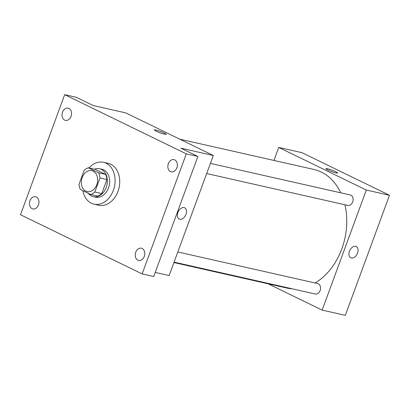 <?xml version="1.0" encoding="UTF-8"?>
<svg xmlns="http://www.w3.org/2000/svg" width="410" height="410" viewBox="0 0 410 410"><rect width="100%" height="100%" fill="white"/><g stroke="black" fill="none" stroke-linecap="round" stroke-linejoin="round"><path stroke-width="0.61" d="M82.195 177.597A10.732 8.021 102.7 0 1 91.855 170.678A10.732 8.021 102.7 0 1 97.313 182.911A10.732 8.021 102.7 0 1 87.125 191.613A10.732 8.021 102.7 0 1 82.195 177.597M80.38 189.492L90.62 194.478A13.853 10.352 102.7 0 0 94.812 192.013L99.978 177.976A13.853 10.352 102.7 0 0 98.6 172.8L88.36 167.818A13.853 10.352 102.7 0 0 84.168 170.278L79.002 184.321A13.853 10.352 102.7 0 0 80.38 189.492M98.6 172.8L105.554 174.368L95.315 169.386L88.36 167.818M105.554 174.368A13.853 10.352 102.7 0 1 106.933 179.544L99.978 177.976M90.62 194.478L97.575 196.047A13.853 10.352 102.7 0 0 101.767 193.582L106.933 179.544M88.263 193.325A14.309 10.696 -77.3 0 0 93.295 196.672A14.309 10.696 -77.3 0 0 106.564 186.273A14.309 10.696 -77.3 0 0 101.352 169.376A14.309 10.696 -77.3 0 0 99.594 168.756A14.309 10.696 -77.3 0 0 94.52 169.207M99.594 168.756L101.916 169.284A14.309 10.696 102.7 0 1 103.674 169.899A14.309 10.696 102.7 0 1 108.881 186.796A14.309 10.696 102.7 0 1 95.612 197.2L93.295 196.672M101.767 193.582L94.812 192.013M88.985 167.957A21.463 16.041 102.7 0 1 103.489 162.304A21.463 16.041 102.7 0 1 114.41 186.77A21.463 16.041 102.7 0 1 94.039 204.175A21.463 16.041 102.7 0 1 82.856 190.696M103.489 162.304L108.127 163.349A21.463 16.041 102.7 0 1 119.049 187.821A21.463 16.041 102.7 0 1 98.672 205.22L94.039 204.175M137.862 260.155A6.263 4.679 102.7 0 1 135.582 252.76A6.263 4.679 102.7 0 1 141.388 248.209A6.263 4.679 102.7 0 1 144.576 255.348A6.263 4.679 102.7 0 1 138.631 260.422A6.263 4.679 102.7 0 1 137.862 260.155M32.052 208.669A6.263 4.679 102.7 0 1 29.771 201.274A6.263 4.679 102.7 0 1 35.578 196.723A6.263 4.679 102.7 0 1 38.76 203.862A6.263 4.679 102.7 0 1 32.821 208.941A6.263 4.679 102.7 0 1 32.052 208.669M64.642 120.089A6.263 4.679 102.7 0 1 62.361 112.699A6.263 4.679 102.7 0 1 68.168 108.148A6.263 4.679 102.7 0 1 71.35 115.287A6.263 4.679 102.7 0 1 65.41 120.361A6.263 4.679 102.7 0 1 64.642 120.089M170.452 171.575A6.263 4.679 102.7 0 1 168.177 164.184A6.263 4.679 102.7 0 1 173.978 159.633A6.263 4.679 102.7 0 1 177.166 166.773A6.263 4.679 102.7 0 1 171.221 171.846A6.263 4.679 102.7 0 1 170.452 171.575M186.299 153.847L64.672 94.669L20.5 214.727L142.126 273.906L186.299 153.847L197.892 156.461L180.861 148.179L213.318 155.503L125.747 112.893L93.29 105.57L76.265 97.283L64.672 94.669M154.385 129.944A6.263 0.717 -159.8 0 1 156 130.037A6.263 0.717 -159.8 0 1 162.56 132.235A6.263 0.717 -159.8 0 1 166.132 134.27A6.263 0.717 -159.8 0 1 160.013 132.784A6.263 0.717 -159.8 0 1 154.385 129.944A6.263 0.717 -159.8 0 1 156 130.037A6.263 0.717 -159.8 0 1 162.555 132.235A6.263 0.717 -159.8 0 1 166.132 134.27M197.892 156.461L153.719 276.519L142.126 273.906M213.318 155.503L169.145 275.561L155.226 272.419M177.899 212.523A6.263 4.095 -64.1 0 1 184.695 207.808A6.263 4.095 -64.1 0 1 185.643 215.229A6.263 4.095 -64.1 0 1 179.221 219.068A6.263 4.095 -64.1 0 1 177.899 212.523M184.695 207.808A6.263 4.095 -64.1 0 1 185.638 215.229A6.263 4.095 -64.1 0 1 179.216 219.068M179.775 139.185L313.834 169.443A60.813 45.454 102.7 0 1 340.777 192.828M344.902 204.759A60.813 45.454 102.7 0 1 315.126 282.972M292.468 288.86A60.813 45.454 102.7 0 1 287.056 288.087L173.932 262.549M210.412 163.4L350.227 194.96A5.366 4.013 102.7 0 1 352.959 201.079A5.366 4.013 102.7 0 1 347.864 205.43L206.676 173.558M177.822 251.976L317.637 283.541A5.366 4.013 102.7 0 1 320.369 289.655A5.366 4.013 102.7 0 1 315.275 294.006L174.086 262.133M268.114 283.812L322.147 310.098L366.32 190.04L278.749 147.431L273.962 160.443M322.147 310.098L345.328 315.331L389.5 195.273L366.32 190.04M389.5 195.273L301.929 152.663L278.749 147.431M325.93 168.669A6.263 0.717 -159.8 0 1 327.549 168.761A6.263 0.717 -159.8 0 1 334.104 170.96A6.263 0.717 -159.8 0 1 337.681 172.989A6.263 0.717 -159.8 0 1 331.557 171.503A6.263 0.717 -159.8 0 1 325.93 168.669A6.263 0.717 -159.8 0 1 327.549 168.756A6.263 0.717 -159.8 0 1 334.099 170.96A6.263 0.717 -159.8 0 1 337.681 172.994M349.448 251.248A6.263 4.095 -64.1 0 1 356.244 246.533A6.263 4.095 -64.1 0 1 357.187 253.954A6.263 4.095 -64.1 0 1 350.765 257.793A6.263 4.095 -64.1 0 1 349.448 251.248M356.244 246.533A6.263 4.095 -64.1 0 1 357.187 253.954A6.263 4.095 -64.1 0 1 350.765 257.793M351.447 298.695L351.734 297.926M384.037 210.12L384.324 209.346"/></g></svg>
